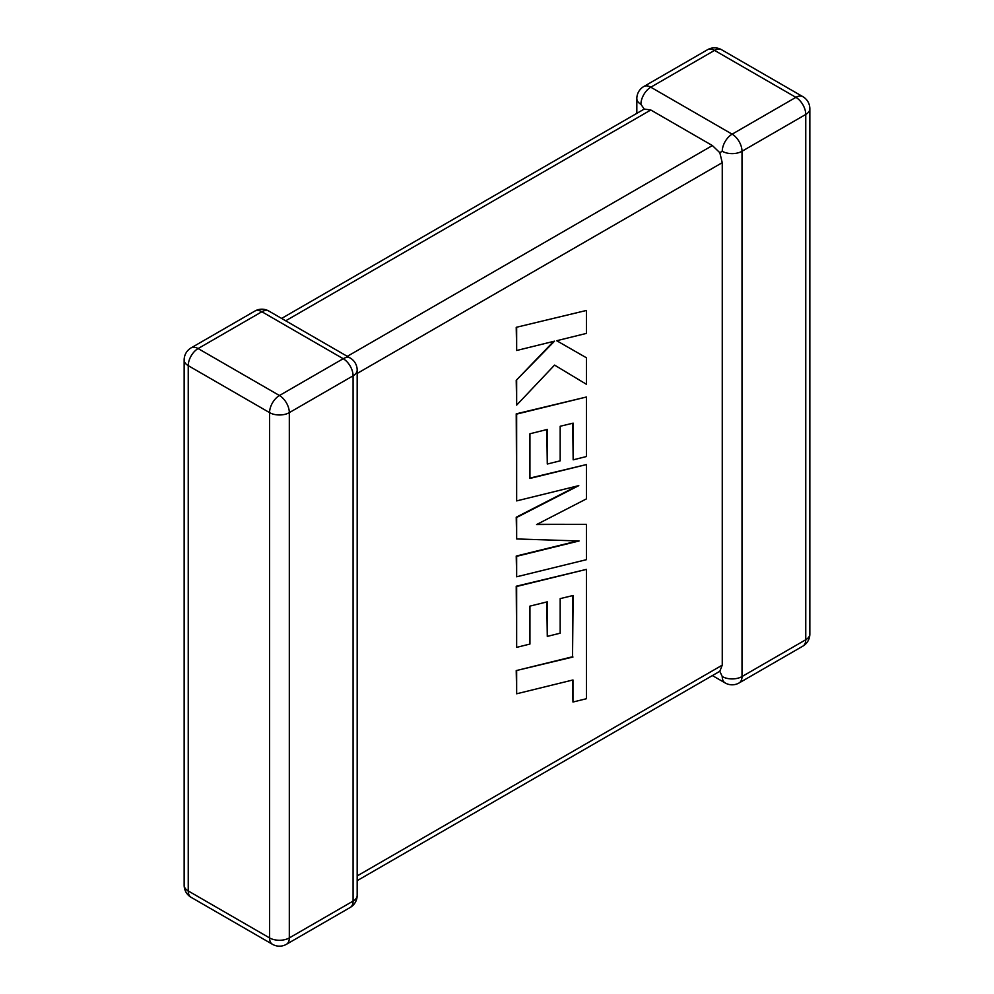 <?xml version="1.0" encoding="UTF-8"?>
<svg xmlns="http://www.w3.org/2000/svg" width="994" height="994" viewBox="0 0 994 994"><rect width="100%" height="100%" fill="white"/><g stroke="black" fill="none" stroke-linecap="round" stroke-linejoin="round"><path stroke-width="1.49" d="M722.253 151.262A13.966 8.064 -60 0 1 732.131 134.165L795.896 97.35L714.549 50.396L650.797 87.199L732.131 134.165A13.966 8.064 -120 0 1 742.009 151.262L742.009 676.554L805.761 639.738L805.761 114.447L742.009 151.262A13.966 8.064 -0 0 1 722.253 151.262L719.805 152.678L722.253 162.668L357.169 373.446M636.831 113.341L636.831 98.605A13.966 8.064 180 0 0 640.919 104.308L644.249 109.067L650.797 109.999L712.387 145.559L719.805 152.678M712.387 675.572L725.148 682.94A13.966 8.064 -60 0 1 722.253 676.554L719.805 671.298L357.169 880.659M357.169 875.938L722.253 665.148L719.805 671.298M722.253 665.148L722.253 162.668M572.718 595.605L572.532 656.773L516.221 670.59L516.656 693.787L572.966 679.971L572.966 702.037L572.532 680.082M572.966 702.037L586.448 698.72L586.448 569.376L516.656 586.485L516.656 647.367L529.939 644.05L529.939 606.116L547.284 601.83L547.284 636.396L560.181 633.203L560.181 598.624L573.153 595.493L572.532 656.773M572.966 657.022L516.221 670.59M516.656 670.838L516.656 693.787M586.448 569.376L516.221 586.236L516.656 647.367M546.837 601.929L547.284 636.396M586.448 524.335L536.586 524.559L586.448 498.876L586.448 464.558L529.939 478.437L529.939 433.769L547.284 429.458L547.284 464.036L560.181 460.843L560.181 426.264L573.165 423.133L573.165 459.837L586.448 456.532L586.448 397.004L516.656 414.1L516.656 500.901L578.781 485.631L516.656 517.476L516.656 538.959L579.08 540.972L516.656 556.317L516.656 576.793L586.448 559.672L586.448 524.335L537.095 524.298M586.448 464.558L529.939 478.077M546.837 429.57L547.284 464.036M572.718 423.233L573.165 459.837M586.448 397.004L516.221 413.852L516.656 500.901M576.992 486.078L516.221 517.228L516.656 538.959M577.787 540.935L516.221 556.056L516.656 576.793M586.448 310.451L516.221 327.324L516.656 350.497L554.553 341.153L516.221 380.342L516.656 405.117L554.553 365.096L586.448 384.305L586.448 357.79L556.69 340.718L586.448 333.4L586.448 310.451L516.221 327.324M516.656 327.585L516.656 350.497M553.658 341.377L516.221 380.342M516.656 380.59L516.656 405.117M554.553 365.096L586.448 384.305M586.448 357.79L556.69 340.718M650.797 109.999L285.7 320.789M347.291 356.349L712.387 145.559M343.203 358.71L261.869 311.743L198.104 348.559L279.451 395.513L343.203 358.71A13.966 8.064 60 0 1 353.081 375.807L289.316 412.622L289.316 937.914L353.081 901.098L353.081 375.807A13.966 8.064 0 0 0 357.169 370.103A13.966 13.966 0 0 0 350.186 358.014A13.966 8.064 -60 0 0 343.203 358.71M188.239 365.655L188.239 890.947L269.573 937.914L269.573 412.622L188.239 365.655A13.966 8.064 -60 0 1 198.104 348.559A13.966 8.064 60 0 0 191.134 347.863A13.966 13.966 0 0 0 184.151 359.952A13.966 8.064 0 0 0 188.239 365.655M269.573 412.622A13.966 8.064 0 0 0 289.316 412.622A13.966 8.064 60 0 0 279.451 395.513A13.966 8.064 -60 0 0 269.573 412.622M286.434 944.3A13.966 8.064 60 0 0 289.316 937.914A13.966 8.064 180 0 1 269.573 937.914A13.966 8.064 -60 0 0 272.468 944.3A13.966 13.966 0 0 0 286.434 944.3L350.186 907.485A13.966 13.966 0 0 0 357.169 895.395A13.966 8.064 180 0 1 353.081 901.098A13.966 8.064 60 0 1 350.186 907.485M188.239 890.947A13.966 8.064 180 0 1 184.151 885.244A13.966 13.966 0 0 0 191.134 897.333A13.966 8.064 -60 0 1 188.239 890.947M191.134 347.863L254.886 311.06A13.966 8.064 60 0 1 261.869 311.743A13.966 8.064 -60 0 1 268.852 311.06L350.186 358.014M809.849 634.048A13.966 8.064 180 0 1 805.761 639.738A13.966 8.064 -120 0 1 802.866 646.137A13.966 13.966 0 0 0 809.849 634.048L809.849 108.756A13.966 13.966 0 0 0 802.866 96.666A13.966 8.064 -60 0 0 795.896 97.35A13.966 8.064 -120 0 1 805.761 114.447A13.966 8.064 0 0 0 809.849 108.756M725.148 682.94A13.966 13.966 0 0 0 739.114 682.94A13.966 8.064 -120 0 0 742.009 676.554A13.966 8.064 180 0 1 722.253 676.554M721.532 49.7A13.966 13.966 0 0 0 707.566 49.7A13.966 8.064 -120 0 1 714.549 50.396A13.966 8.064 -60 0 1 721.532 49.7L802.866 96.666M640.919 104.308A13.966 8.064 -60 0 1 650.797 87.199A13.966 8.064 -120 0 0 643.814 86.515L707.566 49.7M184.151 359.952L184.151 885.244M191.134 897.333L272.468 944.3M357.169 895.395L357.169 370.103M268.852 311.06A13.966 13.966 0 0 0 254.886 311.06M739.114 682.94L802.866 646.137M643.814 86.515A13.966 13.966 0 0 0 636.831 98.605M644.249 109.067L281.613 318.428"/></g></svg>
